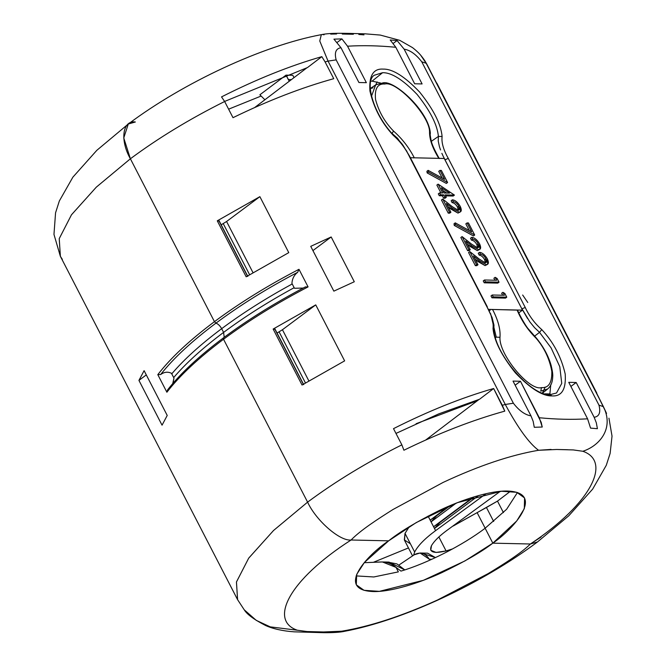 <?xml version="1.0" encoding="UTF-8"?>
<svg xmlns="http://www.w3.org/2000/svg" width="666" height="666" viewBox="0 0 666 666"><rect width="100%" height="100%" fill="white"/><g stroke="black" fill="none" stroke-linecap="round" stroke-linejoin="round"><path stroke-width="1" d="M370.279 88.545L376.407 84.391L375.649 84.857L371.503 96.245M370.837 81.169L372.086 81.152L382.567 72.711L374.317 75.241M274.342 329.262L274.55 328.538L303.446 384.523L274.55 328.538L273.143 329.054L302.039 385.031L344.63 360.872L315.742 304.886L273.143 329.054L274.55 328.538L274.342 329.262M218.481 221.029L218.689 220.313L247.585 276.29L218.689 220.313L217.282 220.821L246.179 276.798L288.769 252.639L259.873 196.661L217.282 220.821L218.689 220.313L218.481 221.029M539.543 332.351L551.107 347.902L559.798 366.716L561.746 383.416L556.526 392.973L561.746 383.408L559.79 366.708L551.107 347.893L539.543 332.351L534.515 327.605L529.836 321.861L534.515 327.605L539.543 332.351L534.49 336.222L539.543 332.351L541.758 329.595L539.543 332.351M548.926 395.021L550.074 394.663L551.898 395.904C561.779 396.62 566.217 389.327 565.201 374.017C561.255 356.918 553.446 342.108 541.758 329.595C553.446 342.108 561.255 356.918 565.201 374.017C566.217 389.327 561.779 396.62 551.898 395.904L550.074 394.663C531.726 396.187 495.537 355.511 493.781 329.753L493.023 328.505C494.13 340.784 501.598 355.586 515.426 372.91C530.377 388.528 542.532 396.195 551.898 395.904C542.532 396.195 530.377 388.528 515.426 372.91C501.598 355.586 494.13 340.784 493.023 328.505C493.772 322.552 491.708 315.268 486.846 306.643L409.881 157.517C405.852 148.918 400.349 141.55 393.365 135.431C381.676 122.919 373.867 108.108 369.921 91.001C368.914 75.691 373.343 68.398 383.225 69.114C392.59 68.831 404.745 76.49 419.697 92.116C433.524 109.44 440.992 124.242 442.107 136.513C441.342 142.432 443.398 149.717 448.276 158.375L525.249 307.501C529.27 316.1 534.773 323.468 541.758 329.595C534.773 323.468 529.27 316.1 525.249 307.501L448.276 158.375C443.398 149.717 441.342 142.432 442.107 136.513C440.992 124.242 433.524 109.44 419.697 92.116C404.745 76.49 392.59 68.831 383.225 69.114C373.343 68.398 368.914 75.691 369.921 91.001C373.867 108.108 381.676 122.919 393.365 135.431C400.349 141.55 405.852 148.918 409.881 157.517L486.846 306.643C491.708 315.268 493.772 322.552 493.023 328.505L493.772 330.236L493.989 325.158L492.099 317.549L487.187 307.259M517.49 310.131L488.702 309.382L517.091 310.015C521.578 320.704 527.872 330.07 535.98 338.112L535.988 338.112C544.164 347.535 549.442 358.608 551.806 371.328C552.114 382.709 548.676 388.145 541.483 387.612L540.775 391.117L547.668 388.969L540.775 391.117L541.483 387.612C529.328 391.342 498.626 354.121 499.991 337.304L496.262 337.129L490.567 313.486L496.253 337.138L495.479 337.67L496.262 337.129L499.991 337.304C498.626 354.121 529.328 391.342 541.483 387.612C548.676 388.145 552.114 382.709 551.806 371.328C549.442 358.608 544.164 347.535 535.988 338.112L535.98 338.112C527.872 330.07 521.578 320.704 517.091 310.015L522.519 310.14L444.239 158.475L410.356 157.717L438.811 158.358C432.525 148.168 429.437 139.344 429.545 131.885L430.336 133.683M382.892 82.867L384.781 84.016C396.67 80.486 429.786 115.901 429.545 131.885L429.545 131.885C429.786 115.901 396.67 80.486 384.781 84.016C377.564 83.508 374.483 88.661 375.549 99.484C378.754 111.58 384.757 122.111 393.548 131.085L393.548 131.085C402.181 138.736 409.09 147.644 414.277 157.809C409.09 147.644 402.181 138.736 393.548 131.085C384.757 122.111 378.754 111.58 375.549 99.484C374.483 88.661 377.564 83.508 384.781 84.016L382.892 82.867M374.284 75.266L382.567 72.711C391.433 72.444 402.93 79.67 417.066 94.397C430.161 110.731 437.279 124.733 438.411 136.413L438.22 141.042L439.443 146.711L438.22 141.042L438.411 136.413L431.335 141.334L438.411 136.413C437.279 124.733 430.161 110.731 417.066 94.397C402.93 79.67 391.433 72.444 382.567 72.711L372.086 81.152L380.552 83.009L372.086 81.152M502.663 295.229L501.648 293.256L502.897 292.324L504.87 293.473L506.776 297.178L493.206 296.878L492.241 294.996L504.42 295.271L502.897 292.324L501.648 293.256L502.663 295.229M505.527 298.11L491.958 297.81L490.992 295.937L492.241 294.996L490.992 295.937L491.958 297.81L493.206 296.878L491.958 297.81L505.527 298.11L506.776 297.178L505.527 298.11M494.921 280.228L493.897 278.255L495.154 277.322L497.119 278.471L499.034 282.176L485.464 281.868L484.498 279.995L496.67 280.269L495.154 277.322L493.897 278.255L494.921 280.228M497.777 283.108L484.215 282.809L483.241 280.927L484.498 279.995L483.241 280.927L484.215 282.809L485.464 281.868L484.215 282.809L497.777 283.108L499.034 282.176L497.777 283.108M485.298 262.795L484.64 259.648C482.992 256.868 481.185 255.369 479.22 255.145L478.255 253.271L479.503 252.339C482.317 252.639 484.931 254.803 487.329 258.833L487.629 264.319L486.338 264.677L479.487 260.772L473.484 255.985L478.005 264.752L476.615 264.718L469.838 251.59L479.262 259.099L485.281 262.795L486.097 262.579L485.889 258.716C484.24 255.935 482.434 254.429 480.477 254.212L479.22 255.145C481.185 255.369 482.992 256.868 484.64 259.648L485.889 258.716L484.64 259.648L485.298 262.795M486.879 264.635L485.081 265.609L475.174 259.265L478.23 261.705L479.487 260.772L478.23 261.705L485.081 265.609L487.629 264.319M476.756 265.684L475.358 265.659L468.581 252.531L469.838 251.59L468.581 252.531L475.358 265.659L476.615 264.718L475.358 265.659L476.756 265.684L478.005 264.752L476.756 265.684M477.555 247.794L476.898 244.638C475.249 241.858 473.443 240.359 471.478 240.143L470.512 238.27L471.761 237.329C474.575 237.629 477.181 239.793 479.587 243.831L479.878 249.317L478.588 249.667L471.744 245.762L465.734 240.984L470.263 249.75L468.872 249.717L462.096 236.588L471.52 244.097L477.539 247.794L478.355 247.577L478.146 243.706C476.498 240.925 474.692 239.427 472.727 239.211L471.478 240.143C473.443 240.359 475.249 241.858 476.898 244.638L478.146 243.706L476.898 244.638L477.555 247.794M479.137 249.633L477.339 250.607L467.432 244.264L470.487 246.703L471.744 245.762L470.487 246.703L477.339 250.607L479.878 249.317M469.006 250.682L467.615 250.649L460.839 237.521L462.096 236.588L460.839 237.521L467.615 250.649L468.872 249.717L467.615 250.649L469.006 250.682L470.263 249.75L469.006 250.682M469.272 230.536L465.825 223.859L467.074 222.927L468.473 222.96L474.692 235.015L455.519 224.525L455.253 222.869L471.686 231.86L467.074 222.927L465.825 223.859L469.272 230.536M473.443 235.947L454.27 225.458L454.004 223.801L455.253 222.869L454.004 223.801L454.27 225.458L455.519 224.525L454.27 225.458L473.443 235.947L474.692 235.015L473.443 235.947M458.191 210.281L457.534 207.126C455.885 204.345 454.079 202.847 452.114 202.631L451.148 200.757L452.397 199.817C455.211 200.116 457.825 202.281 460.223 206.318L460.522 211.805L459.232 212.154L452.38 208.25L446.37 203.471L450.899 212.238L449.508 212.204L442.732 199.076L452.156 206.585L458.175 210.281L458.991 210.065L458.782 206.194C457.134 203.413 455.328 201.915 453.371 201.698L452.114 202.631C454.079 202.847 455.885 204.345 457.534 207.126L458.782 206.194L457.534 207.126L458.191 210.281M459.773 212.121L457.975 213.087L448.068 206.751L451.123 209.191L452.38 208.25L451.123 209.191L457.975 213.087L460.522 211.805M449.65 213.17L448.251 213.137L441.475 200.008L442.732 199.076L441.475 200.008L448.251 213.137L449.508 212.204L448.251 213.137L449.65 213.17L450.899 212.238L449.65 213.17M440.925 192.94L436.863 185.073L438.12 184.141L442.682 192.982L439.552 192.915L440.517 194.788L443.648 194.855L444.896 197.269L446.287 197.303L445.038 194.888L454.437 195.096L438.12 184.141L454.437 195.096L445.038 194.888L446.287 197.303L444.896 197.269L443.648 194.855L440.517 194.788L439.552 192.915L442.682 192.982L438.12 184.141L436.863 185.073L440.925 192.94M453.18 196.029L445.546 195.862L453.18 196.029L454.437 195.096L453.18 196.029M445.03 198.235L443.639 198.202L442.399 195.796L439.269 195.721L438.295 193.848L439.552 192.915L438.295 193.848L439.269 195.721L440.517 194.788L439.269 195.721L442.399 195.796L443.648 194.855L442.399 195.796L443.639 198.202L444.896 197.269L443.639 198.202L445.03 198.235L446.287 197.303L445.03 198.235M442.166 178.022L438.719 171.345L439.968 170.404L441.367 170.438L447.585 182.492L428.413 172.003L428.146 170.354L444.58 179.345L439.968 170.404L438.719 171.345L442.166 178.022M446.337 183.433L427.164 172.935L426.898 171.287L428.146 170.354L426.898 171.287L427.164 172.935L428.413 172.003L427.164 172.935L446.337 183.433L447.585 182.492L446.337 183.433M545.196 387.096L542.457 393.048M370.288 88.661L373.01 87.812M551.057 449.425L538.553 450.274L556.693 449.483L573.251 449.925L582.833 451.265C598.801 446.178 614.576 429.021 603.396 406.651L595.421 390.784L606.551 413.403L603.396 406.651L598.967 405.144C600.857 412.462 599.25 416.516 594.155 417.291L576.198 382.5L570.879 386.438L576.198 382.5L594.155 417.291L596.311 422.76L597.41 428.696L590.559 428.113L587.587 418.822C572.161 419.738 556.068 419.38 539.302 417.74L520.471 381.26L515.151 385.198L520.471 381.26L541.142 422.211L542.249 427.031L534.274 427.289L533.158 421.345L530.985 415.875C524.941 414.843 519.064 410.622 513.378 403.23L505.278 404.462C518.065 428.113 529.154 443.39 538.553 450.274C510.472 455.078 478.671 465.792 443.131 482.417L392.99 509.507C377.605 519.214 360.514 530.244 351.09 540.001L388.653 540.834L351.09 540.001C339.968 541.4 316.05 520.579 307.6 502.139L223.535 339.252L223.543 337.812C247.844 319.738 275.075 302.805 305.236 286.996L308.075 286.896L298.992 269.305L297.66 272.319C294.156 275 292.241 278.688 291.924 283.383L294.439 288.261L291.924 283.383C292.241 278.688 294.156 275 297.66 272.319L298.992 269.305C267.757 285.531 239.577 302.98 214.452 321.661L130.386 158.783C119.772 140.293 122.502 120.063 135.348 121.995C122.502 120.063 119.772 140.293 130.386 158.783C158.3 138.045 189.718 118.948 224.642 101.49L221.528 96.895C256.393 79.254 289.827 65.834 321.828 56.652L325.091 61.921L328.055 61.106L319.763 41.001L321.345 34.649L319.763 40.992L328.055 61.106L325.091 61.921L321.828 56.652L307.484 67.557L321.828 56.652C289.827 65.834 256.393 79.254 221.528 96.895L224.642 101.49C189.718 118.948 158.3 138.045 130.386 158.783L214.452 321.661L215.967 323.135L214.452 321.661C239.577 302.98 267.757 285.531 298.992 269.305L308.075 286.896L305.236 286.996C275.075 302.805 247.844 319.738 223.543 337.812L223.535 339.252C248.659 320.579 276.84 303.122 308.075 286.896C276.84 303.122 248.659 320.579 223.535 339.252L307.6 502.139C316.05 520.579 339.968 541.4 351.09 540.001C360.514 530.244 377.605 519.214 392.99 509.507L443.131 482.417C478.671 465.792 510.472 455.078 538.553 450.274C529.154 443.39 518.065 428.113 505.278 404.462L502.306 405.278L504.786 411.13C472.652 420.055 439.027 433.091 403.904 450.241L401.864 444.846C366.941 462.304 335.522 481.401 307.6 502.139C335.522 481.401 366.941 462.304 401.864 444.846L393.506 428.646C428.471 411.005 461.854 397.627 493.656 388.511C461.854 397.627 428.471 411.005 393.506 428.646L401.864 444.846L403.904 450.241C439.027 433.091 472.652 420.055 504.786 411.13L493.656 388.511L479.562 399.234L493.656 388.511L502.306 405.278L505.278 404.462L328.055 61.106L505.278 404.462L513.378 403.23L336.155 59.873L328.055 61.106L336.155 59.873L513.378 403.23C519.064 410.622 524.941 414.843 530.985 415.875L513.028 381.094L520.471 381.26L513.028 381.094L530.985 415.875L533.158 421.345L534.274 427.289L542.249 427.031L539.302 417.74C556.068 419.38 572.161 419.738 587.587 418.822L568.756 382.334L576.198 382.5L568.756 382.334L587.587 418.822L590.559 428.113L597.41 428.696L596.311 422.76L594.155 417.291C599.25 416.516 600.857 412.462 598.967 405.144L421.753 61.788C416.059 54.396 410.189 50.175 404.137 49.142L422.094 83.933L414.652 83.766L422.094 83.933L404.137 49.142C410.189 50.175 416.059 54.396 421.753 61.788L426.182 63.295L426.848 64.194L424.65 60.439M224.226 337.287L223.593 332.401L221.661 328.671C220.063 325.824 218.165 323.976 215.967 323.135C240.268 305.061 267.499 288.128 297.66 272.319C267.499 288.128 240.268 305.061 215.967 323.135C218.165 323.976 220.063 325.824 221.661 328.671C242.757 312.97 266.283 298.068 292.224 283.966C266.283 298.068 242.757 312.97 221.661 328.671L223.593 332.401C244.688 316.7 268.207 301.798 294.147 287.695C268.207 301.798 244.688 316.7 223.593 332.401L224.226 337.287M485.131 528.23L492.832 543.165L485.131 528.23C463.02 545.121 427.131 563.394 400.957 571.103L396.054 567.399C391.658 563.611 386.73 561.804 381.277 561.971L364.219 562.695L382.409 561.954L396.054 567.399L398.36 571.878L373.826 576.964L356.127 575.907L373.826 576.964L398.36 571.878L396.054 567.399L400.957 571.103C427.131 563.394 463.02 545.121 485.131 528.23L492.832 543.165L516.716 520.978L524.325 508.649L524.558 497.96L516.749 492.307L501.406 491.25L457.517 502.63L416.3 522.544L388.653 540.834C399.6 531.967 416.466 521.853 439.26 510.497C461.638 499.741 490.309 490.459 507.725 491.05C545.371 492.607 514.518 528.305 492.832 543.165L530.394 543.997C592.349 502.755 611.579 461.197 582.833 451.265C611.579 461.197 592.349 502.755 530.394 543.997L541 537.071L530.394 543.997L492.832 543.165L485.131 528.23L506.626 509.265L517.449 492.524M264.893 99.767L259.873 94.788L286.03 75.133L292.79 75.283L294.006 77.631L292.79 75.283L286.03 75.133L259.873 94.788L264.893 99.767M420.704 55.236L426.182 63.295L421.503 56.202L424.125 59.665M323.035 34.632L324.101 34.782M62.338 259.349L60.39 256.352L59.216 238.686L71.445 214.843L96.295 187.171L130.386 158.783L123.751 137.937L128.288 124.018L123.751 137.937L130.386 158.783L214.452 321.661L215.967 323.135C218.165 323.976 220.063 325.824 221.661 328.671L223.593 332.401L221.661 328.671C200.657 344.38 184.024 359.432 171.761 373.842L173.684 377.572C185.947 363.17 202.589 348.11 223.593 332.401C202.589 348.11 185.947 363.17 173.684 377.572L171.437 373.276C167.815 371.528 164.219 371.953 160.639 374.542L157.8 374.642C170.613 358 189.494 340.343 214.452 321.661L130.386 158.783L96.345 187.121L71.512 214.752L59.249 238.578L60.34 256.252L237.554 599.608L236.463 581.934L248.726 558.108L273.56 530.477L307.6 502.139C316.05 520.579 339.968 541.4 351.09 540.001L388.653 540.834L351.09 540.001C339.968 541.4 316.05 520.579 307.6 502.139L273.51 530.527L248.668 558.2L236.438 582.042L237.604 599.708M530.394 543.997L537.454 541.982L530.394 543.997C520.837 553.488 503.579 564.21 488.061 573.651L437.529 599.991C401.748 616.15 369.788 626.556 341.641 631.21L323.518 631.976L306.951 631.534L297.352 630.227C268.739 620.545 288.545 580.103 351.09 540.001C288.545 580.103 268.739 620.545 297.352 630.227L306.951 631.534L323.518 631.976L341.641 631.21C369.788 626.556 401.748 616.15 437.529 599.991L488.061 573.651C503.579 564.21 520.837 553.488 530.394 543.997L492.832 543.165L530.394 543.997M228.613 109.174L260.947 96.112M374.492 87.662L377.131 81.901M390.218 39.968L397.078 40.551L393.331 43.332L397.078 40.551L390.218 39.968L395.82 47.278C379.054 45.646 362.962 45.28 347.535 46.195L366.367 82.684L358.924 82.517L366.367 82.684L347.535 46.195C362.962 45.28 379.054 45.646 395.82 47.278L414.652 83.766L395.82 47.278M337.296 42.308L341.916 38.894L333.932 39.144L340.967 47.727L333.932 39.144L341.916 38.894L347.535 46.195L341.916 38.894L337.296 42.308M410.398 543.789L404.329 539.901L405.02 533.374L414.66 552.047L413.594 555.203L414.66 552.047L405.02 533.374L404.503 540.268L412.562 555.894M252.988 272.652L226.582 221.495L259.873 196.661L226.582 221.495L252.988 272.652M308.849 380.885L282.442 329.728L315.742 304.886L282.442 329.728L308.849 380.885M277.064 333.042L282.442 329.728M221.204 224.817L226.582 221.495M310.739 246.353L333.849 291.142L354.295 281.751L331.177 236.971L310.739 246.353L331.177 236.971L312.92 250.591L331.177 236.971L354.295 281.751L333.849 291.142L310.739 246.353M492.557 309.465L492.557 309.465C498.143 320.18 500.616 329.454 499.991 337.304C500.616 329.454 498.143 320.18 492.557 309.465L491.874 309.557L492.557 309.465M233 117.682C268.231 100.533 301.806 87.537 333.741 78.688L325.091 61.921L333.741 78.688C301.806 87.537 268.231 100.533 233 117.682L224.642 101.49L233 117.682M395.97 433.424L438.794 413.852L479.562 399.234M440.159 522.286L433.583 526.748L434.473 528.471L440.159 522.286L434.473 528.471L431.06 521.869L436.754 515.684L430.178 520.146L431.06 521.869L428.072 516.067L430.178 520.146L436.754 515.684L431.06 521.869L433.583 526.748L474.325 496.803L440.159 522.286M431.501 545.612L430.752 550.266L436.063 552.455L446.078 550.932L438.869 536.962L446.078 550.932C433.441 553.937 428.579 552.164 431.501 545.612C434.215 541.042 439.335 535.98 446.878 530.427C439.335 535.98 434.215 541.042 431.501 545.612M414.66 552.047C417.815 545.745 424.8 538.611 435.589 530.644L434.473 528.471L435.589 530.644L486.113 493.673L435.589 530.644C424.8 538.611 417.815 545.745 414.66 552.047M479.162 399.359L425.649 440.06L479.162 399.359M307.084 67.682L254.645 107.559L307.084 67.682M303.18 288.07L294.439 288.261M167.591 389.885L166.883 392.232L157.8 374.642L166.883 392.232C179.695 375.599 198.576 357.942 223.535 339.252L307.6 502.139L223.535 339.252L223.543 337.812L223.535 339.252C198.576 357.942 179.695 375.599 166.883 392.232L167.524 389.968C180.361 373.518 199.001 356.152 223.451 337.862C247.86 319.713 275.208 302.705 305.494 286.855L305.236 286.996M288.769 252.639L246.179 276.798L217.282 220.821L259.873 196.661L288.769 252.639M344.63 360.872L302.039 385.031L273.143 329.054L315.742 304.886L344.63 360.872M224.617 101.44L307.484 67.557M391.824 133.225L397.544 138.287L406.984 151.473M409.99 156.968L487.304 306.81M439.269 158.533C434.707 150.441 432.043 144.622 431.268 141.092C430.253 136.189 429.945 133.683 430.353 133.583L429.545 131.885C429.437 139.344 432.525 148.168 438.811 158.358L444.239 158.475L444.988 159.832L443.315 156.518L445.038 159.757L448.276 158.375L444.988 159.832L522.519 310.14L518.789 312.845M441.874 153.338L443.315 156.518M527.58 318.564L521.869 308.791L525.249 307.501L521.953 308.766L529.836 321.861M550.782 384.573L549.808 394.655M490.118 310.273L489.294 310.789M517.057 310.015L522.552 310.14M478.571 495.571L434.473 528.471L478.571 495.571M473.31 497.111L433.583 526.748L473.31 497.111M456.11 503.188L431.06 521.869L456.11 503.188M450.358 505.536L436.754 515.684L450.358 505.536M448.959 506.135L430.178 520.146L448.959 506.135M452.464 526.34L477.122 512.637L485.164 528.205L477.122 512.637L453.38 525.932M358.924 82.517L340.975 47.727C335.872 48.51 334.265 52.556 336.155 59.873C334.265 52.556 335.872 48.51 340.975 47.727L358.924 82.517M477.122 512.637L497.494 501.115L510.539 491.2L497.494 501.115L503.429 512.612L497.494 501.115L486.446 507.5L493.673 521.495L486.446 507.5L477.122 512.637M405.02 533.374L409.207 526.789M452.597 548.917L446.078 550.932M446.878 530.427L500.283 491.342L446.878 530.427M289.294 81.21L286.03 75.133L288.303 79.529L291.417 79.595L288.303 79.529L289.294 81.21M397.078 40.551L404.137 49.142L397.078 40.551M598.967 405.144L603.396 406.651L426.182 63.295L421.753 61.788L598.967 405.144M423.584 58.924L426.848 64.194L603.396 406.651M527.772 302.506L522.66 295.013M582.833 451.265L573.251 449.925M567.79 449.733L556.693 449.483M330.702 34.108L336.613 33.966M342.249 34.024L353.355 34.274M358.816 34.465L363.977 34.857M392.241 133.075L393.548 131.085L392.241 133.075M413.594 157.9L414.277 157.809M535.988 338.112L535.972 337.595C543.281 346.403 548.334 355.677 551.14 365.409C552.464 370.945 552.988 374.767 552.705 376.856C552.547 382.176 550.874 386.213 547.668 388.961M374.342 75.225C364.543 80.628 372.694 113.278 393.331 134.932L393.689 135.231C393.281 134.424 402.156 143.248 403.688 146.428L409.707 156.377L410.256 158.25M438.411 136.413L442.107 136.513L438.411 136.413M439.443 146.711L440.567 149.983M441.367 170.438L439.968 170.404L444.58 179.345L428.146 170.354L428.413 172.003L447.585 182.492L441.367 170.438M444.072 193.015L441.358 187.762L449.558 193.132L444.072 193.015L449.558 193.132L441.358 187.762L444.072 193.015M442.732 190.418L446.786 193.073L442.732 190.418M451.148 200.757L452.114 202.631L453.371 201.698L452.397 199.817L451.148 200.757M453.371 201.698C455.328 201.915 457.134 203.413 458.782 206.194C459.931 208.733 459.723 210.098 458.175 210.281L452.156 206.585L442.732 199.076L449.508 212.204L450.899 212.238L446.37 203.471L452.38 208.25L459.232 212.154C461.563 211.971 461.896 210.023 460.223 206.318C457.825 202.281 455.211 200.116 452.397 199.817L453.371 201.698M468.473 222.96L467.074 222.927L471.686 231.86L455.253 222.869L455.519 224.525L474.692 235.015L468.473 222.96M470.512 238.27L471.478 240.143L472.727 239.211L471.761 237.329L470.512 238.27M472.727 239.211C474.692 239.427 476.498 240.925 478.146 243.706C479.295 246.245 479.087 247.61 477.539 247.794L471.52 244.097L462.096 236.588L468.872 249.717L470.263 249.75L465.734 240.984L471.744 245.762L478.588 249.667C480.927 249.484 481.252 247.536 479.587 243.831C477.181 239.793 474.575 237.629 471.761 237.329L472.727 239.211M478.255 253.271L479.22 255.145L480.477 254.212L479.503 252.339L478.255 253.271M480.477 254.212C482.434 254.429 484.24 255.935 485.889 258.716C487.037 261.255 486.829 262.612 485.281 262.795L479.262 259.099L469.838 251.59L476.615 264.718L478.005 264.752L473.484 255.985L479.487 260.772L486.338 264.677C488.669 264.485 489.002 262.537 487.329 258.833C484.931 254.803 482.317 252.639 479.503 252.339L480.477 254.212M497.119 278.471L495.154 277.322L496.67 280.269L484.498 279.995L485.464 281.868L499.034 282.176L497.119 278.471M504.87 293.473L502.897 292.324L504.42 295.271L492.241 294.996L493.206 296.878L506.776 297.178L504.87 293.473M477.331 400.749L416.084 423.718L477.331 400.749M544.88 393.839L550.033 393.947L544.88 393.839M305.453 382.942L279.062 331.801L305.453 382.942M249.592 274.708L223.202 223.568L249.592 274.708M381.277 561.971L383.849 562.029L381.277 561.971M387.812 562.112L396.936 563.919L404.786 569.888L388.927 562.096M237.554 599.608L244.231 609.798L256.26 620.371L270.221 626.864L297.352 630.227M162.046 425.174L138.936 380.394L144.106 370.671L167.224 415.451L162.046 425.174L167.224 415.451L144.106 370.671L138.936 380.394L162.046 425.174M128.288 124.018L135.348 121.995M146.295 374.9L138.936 380.394L146.295 374.9M281.768 342.158L303.446 384.165M224.359 230.935L246.045 272.952M172.719 383.616L173.951 378.146L173.118 382.825M221.661 328.671C220.063 325.824 218.165 323.976 215.967 323.135C191.816 341.208 173.376 358.35 160.639 374.542C164.219 371.953 167.815 371.528 171.437 373.276L171.761 373.842C184.024 359.432 200.657 344.38 221.661 328.671M157.8 374.642L160.639 374.542C173.376 358.35 191.816 341.208 215.967 323.135L214.452 321.661C189.494 340.343 170.613 358 157.8 374.642M492.832 543.165C481.759 551.789 464.743 561.621 441.791 572.652C419.255 583.116 390.451 592.132 373.035 591.541C335.398 590.009 366.75 555.278 388.653 540.834L364.46 562.412L356.676 574.408L356.293 584.806L364.027 590.317L379.362 591.358L423.418 580.302L464.918 560.947L492.832 543.165M431.851 559.274L429.312 559.215L429.811 560.189L429.312 559.215C425.349 553.046 420.321 551.573 414.219 554.786L399.001 565.001L414.219 554.786L420.088 553.013L429.312 559.215L431.851 559.274M423.892 553.887L435.481 557.6L427.589 553.18L420.088 553.013M373.385 562.304L408.458 547.935L373.385 562.304M274.792 328.638L303.679 384.615M218.923 220.404L247.819 276.39M556.493 392.998L550.074 394.663M375.649 84.865L383.025 82.867C394.405 79.903 428.638 111.147 430.344 133.108M421.503 56.202L421.503 56.202C419.505 53.596 416.5 50.733 412.504 47.611L399.75 40.335L380.303 35.073L365.184 33.833C342.466 33.208 330.852 32.751 321.345 34.649C262.529 45.663 183.3 82.759 128.28 124.026L96.836 150.316L72.885 177.156L59.341 200.982L55.561 212.804L53.971 234.407L60.34 256.252M608.949 418.165L612.029 436.13L610.123 453.429L606.285 465.293L592.657 489.119L568.764 515.809L537.462 541.974C482.442 583.241 403.213 620.329 344.397 631.343M547.66 388.977L542.574 393.09M436.821 83.125L596.761 393.015M517.557 310.214C520.645 317.491 526.29 326.573 527.947 328.488L535.947 337.562M244.239 609.798C246.903 614.293 253.996 619.513 265.501 625.457C272.427 628.687 282.917 631.085 294.197 631.834L324.092 632.7C333.391 632.742 340.16 632.292 344.389 631.351L344.389 631.351M389.094 562.104L382.567 561.954"/></g></svg>
